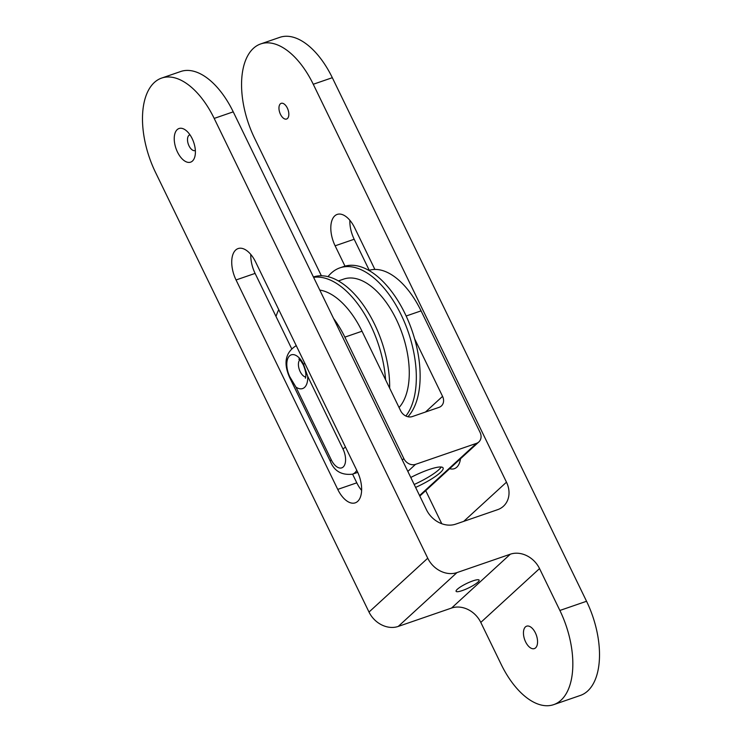 <?xml version="1.0" encoding="UTF-8"?>
<svg xmlns="http://www.w3.org/2000/svg" width="742" height="742" viewBox="0 0 742 742"><rect width="100%" height="100%" fill="white"/><g stroke="black" fill="none" stroke-linecap="round" stroke-linejoin="round"><path stroke-width="1.11" d="M192.447 161.042A17.78 9.368 71 0 1 177.477 152.064A17.78 9.368 71 0 1 177.19 129.627A17.78 9.368 71 0 1 185.769 130.249A17.78 9.368 71 0 1 194.858 156.627A17.78 9.368 71 0 1 192.447 161.042M189.961 134.794A8.301 4.378 -109 0 0 189.739 134.858A8.301 4.378 -109 0 0 188.885 135.378A8.301 4.378 -109 0 0 188.635 145.005A8.301 4.378 -109 0 0 195.146 150.552A8.301 4.378 -109 0 0 195.359 150.468M535.594 647.859A11.853 6.251 71 0 1 534.37 648.591A11.853 6.251 71 0 1 525.067 640.671A11.853 6.251 71 0 1 525.419 626.916A11.853 6.251 71 0 1 526.644 626.174A11.853 6.251 71 0 1 535.937 634.104A11.853 6.251 71 0 1 535.594 647.859M287.451 118.516A8.301 4.378 71 0 1 286.598 119.026A8.301 4.378 71 0 1 280.086 113.48A8.301 4.378 71 0 1 280.337 103.852A8.301 4.378 71 0 1 281.19 103.333A8.301 4.378 71 0 1 287.701 108.889A8.301 4.378 71 0 1 287.451 118.516M374.886 269.439L354.704 227.868A23.716 12.493 -109 0 0 337.183 214.419A23.716 12.493 -109 0 0 334.744 215.894A23.716 12.493 -109 0 0 335.124 245.815L344.993 266.146M255.628 262.019A23.716 12.493 -109 0 0 238.108 248.57A23.716 12.493 -109 0 0 235.668 250.045A23.716 12.493 -109 0 0 236.049 279.966L337.74 489.395A23.716 12.493 -109 0 0 355.26 502.835A23.716 12.493 -109 0 0 357.319 471.448L255.628 262.019M477.894 582.173A12.809 2.43 -25.9 0 1 465.41 589.38A12.809 2.43 -25.9 0 1 456.089 591.309A12.809 2.43 -25.9 0 1 457.322 589.269A12.809 2.43 -25.9 0 1 469.807 582.062A12.809 2.43 -25.9 0 1 479.128 580.123A12.809 2.43 -25.9 0 1 477.894 582.173M449.68 468.684A23.716 12.493 -109 0 0 454.327 468.684A23.716 12.493 -109 0 0 460.485 458.788M321.379 275.774L254.525 138.105A71.139 37.49 71 0 1 260.711 43.926A71.139 37.49 71 0 1 313.263 84.263L506.48 482.179A23.716 19.644 -132.5 0 1 503.447 506.229A23.716 19.644 -132.5 0 1 497.594 509.689L455.681 524.14A23.716 19.644 -132.5 0 1 426.464 509.763L233.238 111.847A71.139 37.49 -109 0 0 180.696 71.51L161.635 78.077A71.139 37.49 -109 0 0 155.449 172.255L369.006 612.057L427.744 558.216A23.716 19.644 47.5 0 0 456.97 572.592L398.231 626.433A23.716 19.644 -132.5 0 1 369.006 612.057M441.778 523.731L425.713 490.657M349.862 220.3A23.716 12.493 -109 0 0 354.175 239.249L369.247 270.301M480.797 622.417A23.716 19.644 47.5 0 0 451.572 608.041L510.32 554.2A23.716 19.644 -132.5 0 1 539.536 568.576L480.797 622.417L501.138 664.303A71.139 37.49 -109 0 0 553.69 704.64L580.365 695.439A71.139 37.49 -109 0 0 586.551 601.27L332.314 77.697A71.139 37.49 -109 0 0 279.762 37.36L260.711 43.926M233.238 111.847L214.188 118.414A71.139 37.49 -109 0 0 161.635 78.077M214.188 118.414L427.744 558.216M291.541 348.452L255.1 273.399A23.716 12.493 71 0 1 250.796 254.45M361.623 490.397A23.716 12.493 71 0 1 356.791 482.829L352.58 474.147M451.572 608.041L398.231 626.433M510.32 554.2L456.97 572.592M553.69 704.64A71.139 37.49 -109 0 0 559.876 610.462L539.536 568.576M331.247 459.78A9.488 1.799 154.1 0 0 330.329 461.301L289.658 377.53A9.488 1.799 -25.9 0 1 289.825 376.825A16.602 8.746 71 0 1 289.565 355.882A16.602 8.746 71 0 1 303.534 364.257L307.698 376.324A18.967 9.998 71 0 1 295.947 387.092L331.247 459.78A14.228 7.494 -109 0 0 343.221 466.968A14.228 7.494 -109 0 0 342.99 449.012L307.698 376.324M289.825 376.825L295.947 387.092M415.613 487.42A29.402 5.574 154.1 0 0 443.095 467.924A29.402 5.574 154.1 0 0 428.793 469.64A29.402 5.574 154.1 0 0 410.78 477.468M414.194 484.489A29.402 5.574 154.1 0 0 441.23 467.024M402.303 460.021L403.843 458.602L344.863 337.137A71.139 37.49 -109 0 0 333.575 318.476M278.76 309.664A71.139 37.49 -109 0 0 276.015 316.482M319.793 290.076A71.139 37.49 -109 0 1 362.013 331.229L400.652 410.808A9.488 7.856 -132.5 0 0 412.339 416.559L439.014 407.367A9.488 7.856 -132.5 0 0 441.36 405.985A9.488 7.856 -132.5 0 0 442.566 396.358L414.63 338.825M368.867 270.422A71.139 37.49 -109 0 1 421.076 310.87L480.055 432.336A9.488 7.856 47.5 0 1 478.84 441.954A9.488 7.856 47.5 0 1 476.503 443.345L415.539 464.353L407.84 471.411M478.84 441.954L420.102 495.795A9.488 7.856 -132.5 0 1 419.805 496.055M403.843 458.602A9.488 7.856 47.5 0 0 415.539 464.353M385.571 379.737A82.993 43.732 -109 0 0 370.712 325.423A82.993 43.732 -109 0 0 313.606 277.35M389.652 388.159A82.993 43.732 -109 0 0 374.524 324.115A82.993 43.732 -109 0 0 313.43 276.989M328.001 276.655A82.993 43.732 71 0 1 339.892 267.862L343.704 266.554A82.993 43.732 71 0 1 405.011 313.606A82.993 43.732 71 0 1 407.924 416.735M339.892 267.862A82.993 43.732 71 0 1 401.199 314.923A82.993 43.732 71 0 1 405.865 416.012M338.38 280.93L343.75 279.075A71.139 37.49 71 0 1 396.302 319.403A71.139 37.49 71 0 1 399.057 407.525M463.741 521.357L506.48 482.179M332.314 77.697L313.263 84.263M559.876 610.462L586.551 601.27M337.74 489.395L356.791 482.829M236.049 279.966L255.1 273.399M335.124 245.815L354.175 239.249M299.777 359.833A9.488 4.999 -109 0 0 300.148 371.584A9.488 4.999 -109 0 0 305.723 377.066M425.472 412.033L442.566 396.358M419.555 495.545L476.503 443.345M421.076 310.87L406.152 316.009M362.013 331.229L344.863 337.137M356.763 470.307A23.716 12.493 71 0 1 352.469 474.184L357.755 472.366M342.99 449.012A9.488 1.799 -25.9 0 1 345.522 447.148M304.841 363.376A9.488 1.799 154.1 0 0 303.534 364.257M298.822 359.128C299.787 359.434 301.298 361.373 303.357 364.962C305.787 371 306.465 375.415 305.398 378.207M330.329 461.301C334.188 471.059 341.561 475.362 352.469 474.184M289.658 377.53C283.175 362.968 285.401 352.32 296.336 345.577"/></g></svg>
